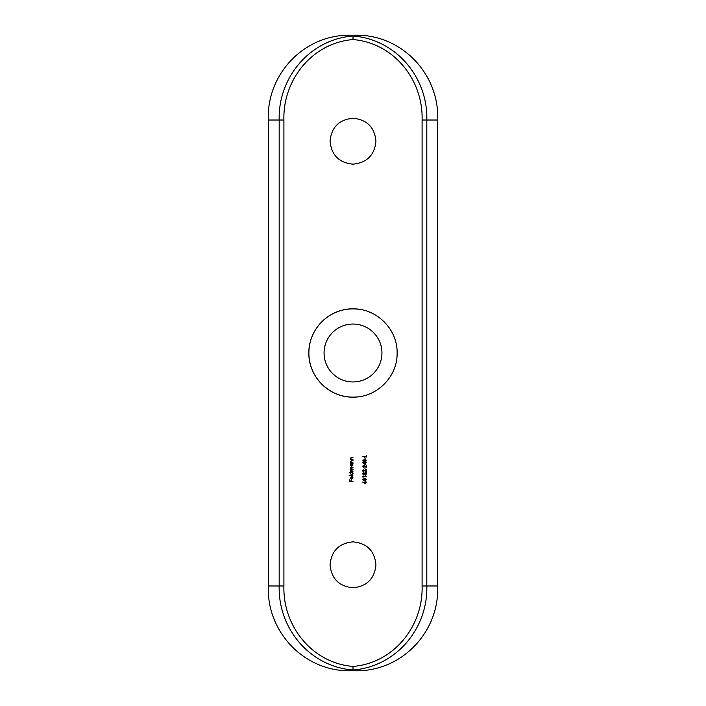<?xml version="1.0" encoding="UTF-8"?>
<svg xmlns="http://www.w3.org/2000/svg" width="706" height="706" viewBox="0 0 706 706"><rect width="100%" height="100%" fill="white"/><g stroke="black" fill="none" stroke-linecap="round" stroke-linejoin="round"><path stroke-width="1.06" d="M353 118.255C339.065 119.614 331.414 127.265 330.055 141.191C331.405 155.135 339.056 162.786 353 164.145C366.926 162.795 374.577 155.143 375.945 141.218C374.612 127.283 366.961 119.623 353 118.255M353 541.855C339.065 543.214 331.414 550.865 330.055 564.791C331.405 578.735 339.056 586.386 353 587.745C366.926 586.395 374.577 578.743 375.945 564.818C374.612 550.883 366.961 543.223 353 541.855M353 381.946A28.946 28.946 0 0 1 324.054 353A28.946 28.946 0 0 1 353 324.054A28.946 28.946 0 0 1 381.946 353A28.946 28.946 0 0 1 353 381.946M357.342 396.913A44.125 44.125 0 0 1 308.875 353A44.125 44.125 0 0 1 353 308.875C376.739 308.381 397.619 329.305 397.125 352.982C397.619 376.748 376.722 397.61 353 397.125C329.27 397.602 308.381 376.739 308.875 353.009C308.39 329.305 329.234 308.381 353 308.875A44.125 44.125 0 0 1 361.649 309.731M365.187 459.05L364.799 457.612L365.187 459.05M365.567 464.795L365.567 463.021L366.432 462.686L362.602 462.686L365.567 464.795M365.187 469.393L364.799 467.954L365.187 469.393M363.564 472.791L362.602 473.858L363.555 474.953L364.349 474.406L365.373 475.138L366.529 473.876L365.346 472.605L364.349 473.329L363.564 472.791L362.602 473.858M366.529 479.639L364.561 478.35L362.602 479.639L364.561 480.892L366.529 479.639M353 459.694L351.279 459.306L350.555 458.379L353 457.303L351.606 457.303L350.22 458.318L350.758 459.359L350.273 459.694L353 459.694M350.273 463.957L350.776 463.957L350.22 465.06L351.623 466.498L353.044 465.069L352.523 463.957L353 463.621L350.273 463.957M349.17 472.34L350.803 472.34L350.22 473.444L351.623 474.882L353.044 473.452L352.523 472.34L353 472.005L349.17 472.34M352.709 477.953L351.703 478.95L351.703 476.506L350.22 477.9L351.641 479.286L353.044 477.909L352.294 476.647L352.709 477.953M353 666.438C393.904 663.093 423.265 626.045 422.091 585.98L422.091 120.02C423.265 79.954 393.904 42.907 353 39.562C312.096 42.907 282.735 79.954 283.909 120.02L283.909 585.98C282.735 626.045 312.096 663.093 353 666.438L353 669.985C309.96 666.729 277.996 628.481 279.188 585.98L279.188 120.02C277.996 77.519 309.96 39.271 353 36.015C396.04 39.271 428.004 77.519 426.812 120.02L426.812 585.98C428.004 628.481 396.04 666.729 353 669.985L353 670.7C305.777 673.056 266.568 633.008 268.28 585.98L268.28 120.02C266.586 73.106 305.601 32.97 353 35.3C400.223 32.944 439.432 72.992 437.72 120.02L422.091 120.02M353 481.58L351.182 481.245L351.182 479.762L350.794 481.245L349.646 481.245L349.267 479.762L349.267 481.58L353 481.58M353 475.888L349.17 475.553L353 475.888M353 471.237L350.555 470.019L353 469.366L350.555 468.149L353 467.504L351.517 467.169L350.22 468.096L350.882 469.093L350.273 471.237L353 471.237M353 462.854L351.279 462.465L350.555 461.539L353 460.462L351.606 460.462L350.22 461.486L350.758 462.518L350.273 462.854L353 462.854M364.305 483.151L365.39 483.575L366.529 482.436L365.381 481.271L364.314 482.772L362.602 482.039L365.39 483.575M363.078 477.441L363.078 476.868L366.432 476.532L362.699 476.532L363.078 477.441M362.981 470.92L363.74 470.117L366.432 472.27L366.432 469.728L366.043 471.467L363.705 469.781L362.602 470.902L363.846 472.129L362.981 470.92L363.74 470.117L365.196 471.105M362.981 466.322L363.74 465.519L366.432 467.672L366.432 465.13L366.043 466.869L363.705 465.183L362.602 466.304L363.846 467.522L362.981 466.322L363.74 465.519L364.887 466.225M366.529 460.674L364.561 459.385L362.602 460.674L364.561 461.918L366.529 460.674M366.432 456.985L366.432 455.22L366.043 456.65L362.699 456.65L366.432 456.985M422.091 585.98L437.72 585.98L437.72 120.02M437.72 585.98C439.414 632.894 400.399 673.03 353 670.7M353 35.3L353 39.562M351.367 476.841L351.367 478.915L350.555 477.883L351.367 476.841M350.555 473.444L351.641 472.34L352.709 473.444L351.632 474.547L350.555 473.444M350.555 465.06L351.641 463.957L352.709 465.06L351.632 466.163L350.555 465.06M351.712 460.797L351.094 460.833M351.712 457.638L351.094 457.673M364.658 482.454L365.399 481.607L366.14 482.419L365.399 483.239L364.658 482.454M365.505 478.827L366.14 479.63L364.561 480.557L362.981 479.63L365.505 478.827L364.561 478.686M364.349 473.329L365.346 472.605M364.349 474.406L363.555 474.953M362.981 473.876L363.555 473.126L364.181 473.858L363.564 474.617L362.981 473.876M365.381 474.803L364.561 473.85L365.346 472.941L366.14 473.876L365.381 474.803L366.14 473.876M365.046 470.531L366.043 471.467M365.046 465.934L366.043 466.869M365.187 463.021L365.187 464.133L363.564 463.021L365.187 463.021M365.505 459.862L366.14 460.665L364.561 461.583L362.981 460.665L365.505 459.862L364.561 459.721M268.28 585.98L283.909 585.98M283.909 120.02L268.28 120.02"/></g></svg>

